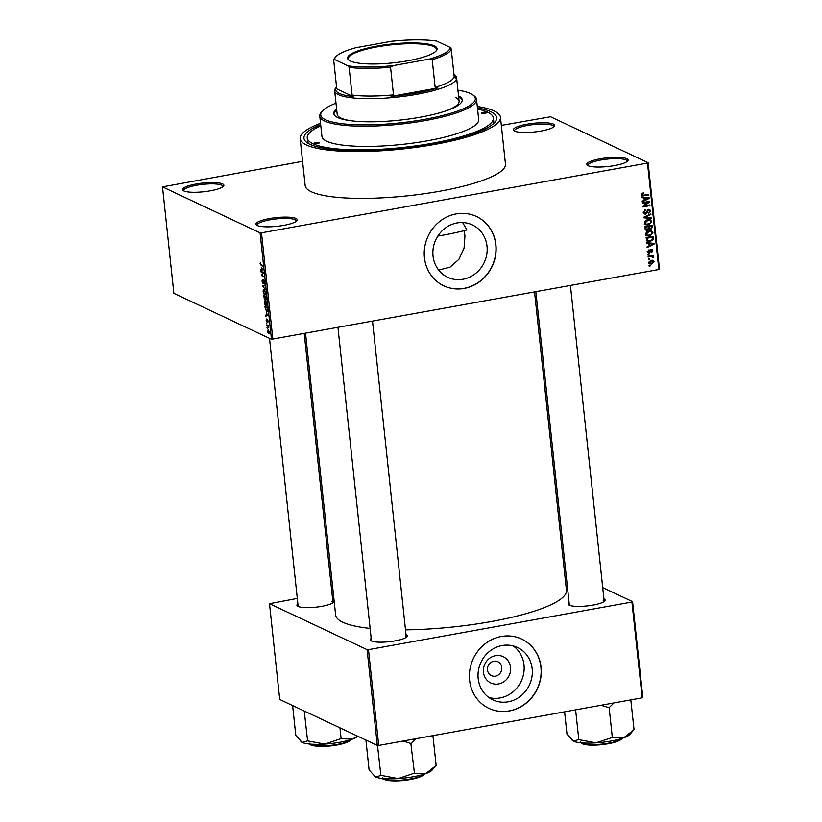 <?xml version="1.0" encoding="UTF-8"?>
<svg xmlns="http://www.w3.org/2000/svg" width="822" height="822" viewBox="0 0 822 822"><rect width="100%" height="100%" fill="white"/><g stroke="black" fill="none" stroke-linecap="round" stroke-linejoin="round"><path stroke-width="1.23" d="M588.028 165.684A20.807 4.367 173.9 0 1 587.319 165.273A20.807 4.367 173.9 0 1 601.375 158.595A20.807 4.367 173.9 0 1 626.826 158.677A20.807 4.367 173.9 0 1 627.731 160.958A20.807 4.367 173.9 0 1 609.081 166.383A20.807 4.367 173.9 0 1 588.028 165.684M627.094 161.533A19.707 4.141 -6.1 0 0 627.135 161.153A19.707 4.141 -6.1 0 0 625.922 159.92A19.707 4.141 -6.1 0 0 603.862 159.53A19.707 4.141 -6.1 0 0 587.946 165.335A19.707 4.141 -6.1 0 0 588.069 165.705M257.183 225.485A20.807 4.367 173.9 0 1 256.474 225.064A20.807 4.367 173.9 0 1 270.53 218.395A20.807 4.367 173.9 0 1 295.982 218.467A20.807 4.367 173.9 0 1 296.886 220.748A20.807 4.367 173.9 0 1 278.237 226.184A20.807 4.367 173.9 0 1 257.183 225.485M296.249 221.334A19.707 4.141 -6.1 0 0 296.29 220.943A19.707 4.141 -6.1 0 0 295.077 219.721A19.707 4.141 -6.1 0 0 273.017 219.33A19.707 4.141 -6.1 0 0 257.101 225.136A19.707 4.141 -6.1 0 0 257.224 225.505M183.799 190.92A20.807 4.367 173.9 0 1 183.101 190.509A20.807 4.367 173.9 0 1 197.146 183.84A20.807 4.367 173.9 0 1 222.598 183.912A20.807 4.367 173.9 0 1 223.502 186.193A20.807 4.367 173.9 0 1 204.863 191.629A20.807 4.367 173.9 0 1 183.799 190.92M222.865 186.769A19.707 4.141 -6.1 0 0 222.906 186.389A19.707 4.141 -6.1 0 0 221.693 185.155A19.707 4.141 -6.1 0 0 199.643 184.765A19.707 4.141 -6.1 0 0 183.717 190.581A19.707 4.141 -6.1 0 0 183.84 190.94M514.644 131.13A20.807 4.367 173.9 0 1 513.945 130.719A20.807 4.367 173.9 0 1 527.991 124.04A20.807 4.367 173.9 0 1 553.442 124.112A20.807 4.367 173.9 0 1 554.347 126.393A20.807 4.367 173.9 0 1 535.708 131.828A20.807 4.367 173.9 0 1 514.644 131.13M553.709 126.978A19.707 4.141 -6.1 0 0 553.751 126.588A19.707 4.141 -6.1 0 0 552.538 125.365A19.707 4.141 -6.1 0 0 530.488 124.975A19.707 4.141 -6.1 0 0 514.562 130.78A19.707 4.141 -6.1 0 0 514.685 131.15M433.019 255.981A28.945 26.756 115.2 0 0 447.692 277.291A28.945 26.756 115.2 0 0 475.476 273.562A28.945 26.756 115.2 0 0 487.014 246.22A28.945 26.756 115.2 0 0 472.352 224.909A28.945 26.756 115.2 0 0 444.568 228.65A28.945 26.756 115.2 0 0 433.019 255.981M438.671 270.089L450.045 267.15L458.912 259.32L464.06 248.193L464.954 235.832L463.978 230.684M424.429 257.635A38.315 35.418 115.2 0 0 443.849 285.84A38.315 35.418 115.2 0 0 480.634 280.908A38.315 35.418 115.2 0 0 495.913 244.72A38.315 35.418 115.2 0 0 476.503 216.505A38.315 35.418 115.2 0 0 439.708 221.447A38.315 35.418 115.2 0 0 424.429 257.635M443.767 285.809A38.315 35.418 115.2 0 0 480.521 280.805A38.315 35.418 115.2 0 0 495.758 244.648A38.315 35.418 115.2 0 0 476.421 216.474M603.913 598.889A18.608 3.905 173.9 0 1 603.995 598.919A18.608 3.905 173.9 0 1 604.807 600.964A18.608 3.905 173.9 0 1 588.12 605.824A18.608 3.905 173.9 0 1 569.276 605.197A18.608 3.905 173.9 0 1 568.649 604.828A18.608 3.905 173.9 0 1 569.081 602.608M535.862 291.738L569.338 604.982A17.519 3.678 -6.1 0 0 569.41 605.259M406.027 634.646A18.608 3.905 173.9 0 1 406.109 634.687A18.608 3.905 173.9 0 1 406.911 636.731A18.608 3.905 173.9 0 1 390.234 641.592A18.608 3.905 173.9 0 1 371.39 640.965A18.608 3.905 173.9 0 1 370.763 640.595A18.608 3.905 173.9 0 1 371.184 638.375M337.965 327.505L371.441 640.749A17.519 3.678 -6.1 0 0 371.523 641.026M332.715 600.132A18.608 3.905 173.9 0 1 332.797 600.163A18.608 3.905 173.9 0 1 333.609 602.207A18.608 3.905 173.9 0 1 316.922 607.068A18.608 3.905 173.9 0 1 298.078 606.441A18.608 3.905 173.9 0 1 297.451 606.071A18.608 3.905 173.9 0 1 297.883 603.851M269.513 338.356L298.139 606.225A17.519 3.678 -6.1 0 0 298.211 606.502M477.438 107.826A96.893 20.345 173.9 0 1 490.672 111.638A96.893 20.345 173.9 0 1 494.865 122.252A96.893 20.345 173.9 0 1 408.041 147.57A96.893 20.345 173.9 0 1 309.935 144.302A96.893 20.345 173.9 0 1 306.678 142.37A96.893 20.345 173.9 0 1 320.662 124.574M320.796 125.797A93.605 19.656 -6.1 0 0 307.233 137.911L307.572 141.107A93.605 19.656 -6.1 0 0 308.733 143.686M320.529 123.249A100.726 21.146 -6.1 0 0 300.153 138.671A100.726 21.146 -6.1 0 0 306.359 144.949A100.726 21.146 -6.1 0 0 419.086 146.933A100.726 21.146 -6.1 0 0 500.464 117.258A100.726 21.146 -6.1 0 0 494.248 110.991A100.726 21.146 -6.1 0 0 477.294 106.5M300.153 138.671L305.157 185.505A100.726 21.146 -6.1 0 0 311.374 191.773A100.726 21.146 -6.1 0 0 424.09 193.766A100.726 21.146 -6.1 0 0 505.468 164.092L500.464 117.258M305.548 333.372L335.643 615.01A116.056 24.372 -6.1 0 0 342.805 622.244A116.056 24.372 -6.1 0 0 370.126 628.419M405.513 629.847A116.056 24.372 -6.1 0 0 566.44 590.35L534.547 291.974M510.565 667.361A14.539 13.44 -64.8 0 1 498.522 683.955A14.539 13.44 -64.8 0 1 483.449 672.262A14.539 13.44 -64.8 0 1 495.502 655.679A14.539 13.44 -64.8 0 1 510.565 667.361M487.487 669.992A7.665 7.079 115.2 0 0 491.371 675.633A7.665 7.079 115.2 0 0 498.728 674.646A7.665 7.079 115.2 0 0 501.78 667.402A7.665 7.079 115.2 0 0 497.896 661.761A7.665 7.079 115.2 0 0 490.539 662.748A7.665 7.079 115.2 0 0 487.487 669.992M478.178 678.54A28.945 26.756 115.2 0 0 492.851 699.851A28.945 26.756 115.2 0 0 520.634 696.121A28.945 26.756 115.2 0 0 532.173 668.779A28.945 26.756 115.2 0 0 517.511 647.479A28.945 26.756 115.2 0 0 489.727 651.209A28.945 26.756 115.2 0 0 478.178 678.54M488.936 697.549A28.945 26.756 115.2 0 0 524.004 664.936A28.945 26.756 115.2 0 0 513.247 645.928M469.588 680.195A38.315 35.418 115.2 0 0 489.008 708.4A38.315 35.418 115.2 0 0 525.792 703.468A38.315 35.418 115.2 0 0 541.071 667.279A38.315 35.418 115.2 0 0 521.662 639.064A38.315 35.418 115.2 0 0 484.867 644.006A38.315 35.418 115.2 0 0 469.588 680.195M488.926 708.369A38.315 35.418 115.2 0 0 525.679 703.365A38.315 35.418 115.2 0 0 540.917 667.207A38.315 35.418 115.2 0 0 521.58 639.033M649.462 259.567L648.445 259.752L648.373 259.084L649.39 258.899L649.462 259.567L648.404 259.074M650.849 256.556L648.147 257.05L648.075 256.372L653.274 255.426L652.524 256.259L653.531 256.896L653.315 257.594L649.791 256.063M651.466 255.755L653.531 256.896L652.021 256.187L651.805 256.875M652.596 257.029L650.664 255.899M648.969 254.923L647.942 255.108L647.87 254.43L648.897 254.255L648.969 254.923L647.911 254.43M651.353 250.001L652.874 250.751L651.558 252.59L652.134 250.905L651.404 250.145L649.349 253.084L648.291 252.981L647.489 251.748L648.99 249.796L648.239 251.666L649.144 252.426L651.23 249.487L652.144 249.58M647.489 251.306L649.144 252.426M652.134 250.905L650.582 249.754M648.887 243.538L646.688 243.343L646.616 242.634L653.983 243.394L654.055 244.113L647.14 247.566L647.058 246.857L649.133 245.881L648.887 243.538L646.626 242.757M645.609 234.136L646.524 231.989L648.897 230.869L651.641 231.054L652.945 232.811L649.544 236.078L646.904 235.873L645.609 234.136M644.417 223.009L645.332 220.861L647.715 219.741L650.449 219.926L651.754 221.683L648.363 224.951L645.722 224.745L644.417 223.009M641.396 194.763L641.797 193.612L643.472 192.893L643.636 193.56L642.239 194.639L642.855 195.276L648.733 194.311L648.805 194.989L642.095 195.821L641.396 194.763M641.427 194.259L642.855 195.276M658.854 269.513L647.479 163.075L648.116 162.715L659.491 269.154L658.854 269.513L271.466 339.281L173.884 293.32L162.509 186.882L260.091 232.842L261.488 232.832L272.863 339.27M647.479 163.075L261.488 232.832M644.006 197.866L641.807 197.67L641.725 196.961L649.103 197.722L649.174 198.441L642.259 201.893L642.177 201.185L644.253 200.208L644.006 197.866L641.746 197.085M648.137 202.315L642.414 203.342L642.342 202.664L649.493 201.38L649.565 202.099L644.14 205.993L649.873 204.955L649.945 205.634L642.794 206.928L642.722 206.199L648.137 202.315L647.078 201.811M645.578 214.11L644.294 213.967L643.287 212.374L645.455 209.702L644.129 212.292L645.496 213.443L648.445 209.353L649.657 209.476L650.603 210.925L648.692 213.36L649.77 211.1L648.486 210.042L647.171 212.775L645.578 214.11L643.657 213.443M643.266 212.651L645.496 213.443M647.664 209.394L649.185 210.113L647.664 209.651M651.332 218.631L643.955 217.799L643.883 217.131L650.818 213.833L650.89 214.532L644.756 217.275L651.26 217.922L651.332 218.631L643.903 217.244M647.438 230.345L646.01 230.211L644.89 226.564L652.041 225.279L652.267 227.375L650.664 229.564L649.092 229.102L647.438 230.345L645.414 229.687M649.555 229.451L648.435 228.793M650.181 241.586L647.366 241.401L646.082 237.692L653.233 236.407L653.418 239.397L650.181 241.586L648.959 241.01M651.599 264.016L649.565 263.903L648.65 262.629L651.147 260.255L653.1 260.369L654.035 261.653L651.599 264.016L650.151 263.338M650.14 265.958L649.123 266.143L649.051 265.465L650.068 265.28L650.14 265.958L649.082 265.455M648.116 162.715L550.534 116.755L501.338 125.396M302.568 161.328L162.509 186.882M267.448 328.564L266.996 327.711L267.448 328.564M267.777 326.149L266.708 324.998L268.63 325.913L268.794 328.009L267.777 326.149L268.64 325.995M266.955 323.919L266.503 323.067L266.955 323.919M267.273 322.224L266.184 320.344L266.626 318.987L266.852 321.577L267.458 319.47L268.167 321.258L267.787 322.573L267.571 320.169L267.15 322.306M266.729 319.686L266.462 320.529M266.852 321.577L267.397 321.412M267.684 321.875L268.157 321.104M266.174 312.925L268.188 315.278L265.773 316.193L266.616 312.853M264.294 302.732L264.499 300.986L265.342 300.739L267.016 304.017L265.927 305.979L264.91 304.859L264.592 302.681M265.465 300.811L264.499 300.986L265.342 300.739M263.112 291.605L263.317 289.858L264.15 289.611L265.825 292.889L264.746 294.851L263.718 293.731L263.4 291.553M264.273 289.683L263.317 289.858L264.15 289.611M260.091 263.359L260.759 262.29L260.677 264.365L262.937 266.164L261.139 265.311L260.389 263.307M260.862 262.978L260.399 263.543M271.466 339.281L260.091 232.842M261.293 267.253L263.307 269.606L260.882 270.52L261.735 267.181M263.163 272.976L261.047 271.979L260.975 271.301L263.615 272.544L261.879 275.123L264.067 276.798L261.427 275.555L261.345 274.825L263.657 272.883M262.732 279.85L262.886 282.768L263.739 279.86L264.674 282.131L264.098 283.806L264.365 282.008L263.564 280.621L262.968 283.446L261.971 280.98L262.732 279.809M262.886 282.768L263.482 282.696L263.307 283.385M263.996 283.107L264.705 283.015M264.242 280.456L263.564 280.621M265.465 289.796L262.516 285.768L264.951 285.008L265.023 285.707L262.855 286.2L265.465 289.796M265.146 299.65L263.523 295.201L266.174 296.444L266.4 298.55L265.927 300.102L265.3 299.105L264.746 299.722L265.527 299.064M267.427 311.343L266.534 311.507L264.715 306.329L267.366 307.572L267.633 310.521L266.534 311.507L267.058 311.61M269.184 333.475L268.558 333.588L267.345 331.225L268.136 329.807L269.339 332.17L268.917 333.66M333.177 591.943L331.872 592.179M297.307 598.426L269.503 603.697L279.737 699.491L377.329 745.441L367.085 649.647L269.503 603.697M631.933 602.033L632.58 601.663L642.814 697.467L642.177 697.827L631.933 602.033L368.482 649.647L378.726 745.441L377.329 745.441M642.177 697.827L378.726 745.441M632.58 601.663L602.711 587.596M565.608 570.129L564.211 569.471M367.085 649.647L368.482 649.647M604.149 601.54A17.519 3.678 -6.1 0 0 604.17 601.262A17.519 3.678 -6.1 0 0 603.091 600.173M332.951 602.793A17.519 3.678 -6.1 0 0 332.972 602.505A17.519 3.678 -6.1 0 0 331.893 601.416M406.253 637.307A17.519 3.678 -6.1 0 0 406.274 637.029A17.519 3.678 -6.1 0 0 405.195 635.94M493.138 123.978A93.605 19.656 -6.1 0 0 493.724 121.214L493.385 118.019A93.605 19.656 -6.1 0 0 487.61 112.182A93.605 19.656 -6.1 0 0 477.561 109.049M437.818 236.099A93.605 19.656 -6.1 0 0 466.927 229.924L462.632 222.556M263.276 269.369L260.81 269.811M263.266 269.287L261.54 269.606M262.465 268.63L261.622 267.633L261.828 269.513L262.999 269.174L262.917 268.547M263.256 269.123L262.495 269.297L263.256 269.164M263.266 269.256L261.828 269.513M262.033 271.794L261.047 271.979M262.413 275.38L261.427 275.555M262.341 274.651L261.345 274.825M264.982 285.316L262.516 285.768M265.804 292.694L263.852 290.217L264.746 290.053M264.848 290.176L263.42 291.748L264.674 294.184L265.516 292.745M265.814 294.071L264.674 294.184M266.225 296.927L265.146 296.608L266.03 299.362M266.133 296.423L265.146 296.608M265.814 299.403L265.938 296.978M265.825 296.28L263.903 296.023L264.17 298.18L265.485 298.951M264.89 295.848L263.903 296.023M265.27 297.739L264.838 296.454M264.674 299.044L264.982 297.8M266.986 303.821L265.044 301.345L265.927 301.181M266.04 301.304L264.602 302.876L265.866 305.311L266.708 303.873M267.119 308.106L265.095 307.151L266.472 310.829L267.304 310.243L267.417 308.055M266.081 306.976L265.095 307.151M267.623 310.192L266.472 310.829M268.157 315.042L265.691 315.484M268.147 314.96L266.42 315.278M267.345 314.302L266.503 313.305L266.708 315.186L267.88 314.847L267.797 314.22M268.136 314.795L267.376 314.97L268.136 314.836M268.147 314.929L266.708 315.186M267.767 325.502L266.78 325.676M268.465 332.91L269.061 332.016L268.208 330.485L267.623 331.379L268.465 332.91L269.308 331.975M268.773 330.382L267.623 331.379M642.67 193.098L643.636 193.56M647.746 194.485L648.805 194.989M642.485 195.143L641.53 195.256M647.644 197.578L649.174 198.441M644.171 199.407L645.064 199.828L648.394 198.266L643.39 197.578M645.496 197.486L647.006 198.205L644.859 197.948L645.064 199.828M643.349 197.229L644.859 197.948M648.394 198.266L647.006 198.205M648.435 201.565L649.565 202.099M643.451 205.664L644.14 205.993M648.887 205.13L649.945 205.634M643.688 205.777L643.174 205.87M644.715 209.929L645.619 210.36M643.277 211.891L644.129 212.292M648.794 209.312L649.072 210.062M649.555 210.442L650.603 210.925M647.171 210.093L647.787 210.381M646.472 212.446L647.171 212.775M650.12 214.172L650.89 214.532M644.171 216.998L644.756 217.275M649.627 219.68L650.181 220.645M650.716 221.19L651.754 221.683M647.089 224.355L648.363 224.951M646.842 224.242L644.201 224.036M644.469 223.307L646.215 224.149L649.894 223.697L650.921 221.837L649.966 220.532L647.777 220.43L645.249 222.844L646.215 224.149M649.966 220.532L648.085 219.69M646.822 219.977L647.777 220.43M644.417 222.454L645.249 222.844M651.373 226.954L652.267 227.375M649.555 228.742L650.664 229.564M649.154 228.855L648.63 228.886M651.281 226.101L649.144 226.492L649.421 228.454L650.479 228.906L651.404 227.283L651.281 226.101L650.223 225.608M648.085 225.988L649.144 226.492M645.126 228.752L647.356 229.677L648.455 227.982L650.479 228.906M647.253 226.142L648.311 226.636L645.804 227.098L646.123 229.215L647.356 229.677M644.91 226.667L645.804 227.098M648.455 227.982L648.311 226.636M645.054 228.105L645.958 228.526M650.808 230.807L651.373 231.773M651.908 232.318L652.945 232.811M648.281 235.482L649.544 236.078M648.034 235.369L645.393 235.164M645.66 234.434L647.407 235.277L651.086 234.825L652.103 232.965L651.158 231.66L648.959 231.557L646.441 233.972L647.407 235.277M651.158 231.66L649.277 230.818M648.013 231.105L648.959 231.557M645.609 233.582L646.441 233.972M652.617 239.017L653.418 239.397M648.27 240.938L646.76 240.949M646.359 240.096L650.12 240.908L652.555 239.418L652.473 237.229L646.996 238.226L648.342 240.959M651.404 236.736L652.473 237.229M646.092 237.794L646.996 238.226M646.226 239.017L647.12 239.438M652.524 243.25L654.055 244.113M649.051 245.079L649.945 245.501L653.274 243.939L648.27 243.25M650.377 243.158L651.887 243.877L649.74 243.62L649.945 245.501M648.229 242.901L649.74 243.62M653.274 243.939L651.887 243.877M648.342 250.073L649.154 250.453M651.887 250.278L652.874 250.751M650.253 250.094L650.993 250.443M648.332 252.22L649.349 253.084M652.288 255.611L653.346 256.104M652.596 257.255L653.315 257.594M652.236 260.173L652.524 260.923M652.874 261.108L654.035 261.653M650.079 263.307L648.938 263.4M648.661 262.167L651.476 263.348L653.295 261.766L651.106 260.266M653.295 261.766L651.219 260.934L649.401 262.516L649.997 263.276L648.476 262.557M650.274 260.482L651.219 260.934M314.025 143.562A2.733 0.575 -6.1 0 0 317.087 143.614A2.733 0.575 -6.1 0 0 319.296 142.812A2.733 0.575 -6.1 0 0 319.131 142.638A2.733 0.575 -6.1 0 0 316.069 142.586A2.733 0.575 -6.1 0 0 313.85 143.388A2.733 0.575 -6.1 0 0 314.025 143.562M481.487 113.292A2.733 0.575 -6.1 0 0 484.548 113.344A2.733 0.575 -6.1 0 0 486.758 112.542A2.733 0.575 -6.1 0 0 486.593 112.367A2.733 0.575 -6.1 0 0 483.531 112.316A2.733 0.575 -6.1 0 0 481.322 113.128A2.733 0.575 -6.1 0 0 481.487 113.292M336.619 108.946A64.599 13.563 -6.1 0 0 333.804 113.539A64.599 13.563 -6.1 0 0 337.791 117.567A64.599 13.563 -6.1 0 0 410.075 118.841A64.599 13.563 -6.1 0 0 462.262 99.811A64.599 13.563 -6.1 0 0 458.542 95.917M462.272 100.356A64.599 13.563 -6.1 0 0 458.655 96.986M336.003 103.212A77.73 16.327 -6.1 0 0 322.173 111.258A77.73 16.327 -6.1 0 0 325.533 119.786A77.73 16.327 -6.1 0 0 420.648 120.063A77.73 16.327 -6.1 0 0 473.153 95.126A77.73 16.327 -6.1 0 0 470.533 93.574A77.73 16.327 -6.1 0 0 457.926 90.184M473.153 95.126L474.325 96.03A78.83 16.553 173.9 0 1 476.534 99.37A78.83 16.553 173.9 0 1 412.85 122.591A78.83 16.553 173.9 0 1 324.628 121.029A78.83 16.553 173.9 0 1 319.768 116.118A78.83 16.553 173.9 0 1 321.217 112.388L322.173 111.258M319.768 116.118L321.926 136.339A78.83 16.553 -6.1 0 0 326.786 141.25A78.83 16.553 -6.1 0 0 415.007 142.812A78.83 16.553 -6.1 0 0 478.692 119.591L476.534 99.37M307.233 137.911A93.605 19.656 -6.1 0 0 312.997 143.747A93.605 19.656 -6.1 0 0 417.761 145.597A93.605 19.656 -6.1 0 0 493.385 118.019M455.326 97.407A61.311 12.875 173.9 0 1 459.108 101.229A61.311 12.875 173.9 0 1 446.829 110.569M351.158 120.793A61.311 12.875 173.9 0 1 340.966 118.08A61.311 12.875 173.9 0 1 337.184 114.258L334.677 90.841A61.311 12.875 173.9 0 1 335.808 87.944L336.568 87.04M336.732 110.014A64.599 13.563 -6.1 0 0 333.907 114.073M572.266 740.509A29.623 6.216 -6.1 0 0 572.348 740.571A29.623 6.216 -6.1 0 0 573.345 741.167A29.623 6.216 173.9 0 0 596.022 742.841A29.623 6.216 -6.1 0 0 611.208 740.992A29.623 6.216 -6.1 0 0 623.651 737.848L612.596 737.385L596.022 742.841L578.657 739.625L573.345 741.167L566.985 734.128L564.601 711.842M575.616 709.889L578.801 739.687M601.005 705.266L609.143 707.68L612.328 737.478M609.143 707.68L613.911 702.933M633.793 729.792L629.878 734.426A29.623 6.216 -6.1 0 1 623.651 737.848L634.05 729.7L630.813 699.882M608.742 707.701A34 7.141 -6.1 0 0 609.41 707.578M376.795 46.135A44.994 9.453 173.9 0 1 421.347 43.258A44.994 9.453 173.9 0 1 436.256 50.81A44.994 9.453 173.9 0 1 407.887 60.777A44.994 9.453 173.9 0 1 348.857 60.15A44.994 9.453 173.9 0 1 376.795 46.135M435.948 51.149A44.337 9.309 -6.1 0 0 436.503 49.382A44.337 9.309 -6.1 0 0 377.093 46.885A44.337 9.309 -6.1 0 0 348.323 58.814A44.337 9.309 -6.1 0 0 349.237 60.417M435.157 87.338L432.197 59.667L429.207 59.122A58.023 12.186 -6.1 0 0 450.055 47.357L436.749 41.1A58.023 12.186 -6.1 0 0 391.385 41.306L355.484 47.799A58.023 12.186 -6.1 0 0 335.715 56.882A58.023 12.186 -6.1 0 0 334.636 59.554L333.691 60.119L336.65 87.79L335.808 88.406A60.222 12.649 -6.1 0 0 353.141 96.575L352.073 95.054A59.122 12.412 -6.1 0 0 393.502 94.869L391.046 96.4L437.838 87.944L435.157 87.338A59.122 12.412 -6.1 0 0 454.186 76.6L455.254 78.111A60.222 12.649 -6.1 0 0 453.96 74.504L454.895 75.213A61.311 12.875 173.9 0 1 456.611 77.813A61.311 12.875 173.9 0 1 416.826 94.304A61.311 12.875 173.9 0 1 334.677 90.841M391.046 96.4A60.222 12.649 -6.1 0 0 416.333 93.061A60.222 12.649 -6.1 0 0 437.838 87.944M335.808 88.406L353.141 96.575M334.636 59.554L347.942 65.822A58.023 12.186 -6.1 0 0 393.306 65.606L429.207 59.122M352.073 95.054L349.114 67.383L347.942 65.822M393.306 65.606L390.542 67.199A59.122 12.412 173.9 0 1 349.114 67.383M393.502 94.869L390.542 67.199M450.055 47.357L451.227 48.93A59.122 12.412 173.9 0 1 432.197 59.667M454.186 76.6L451.227 48.93M333.691 60.119A59.122 12.412 173.9 0 1 334.76 58.013L335.715 56.882M403.109 741.033L410.856 743.468A34 7.141 -6.1 0 0 411.185 743.407A34 7.141 -6.1 0 0 411.514 743.345L416.014 738.701M365.924 740.077L369.088 769.885L375.449 776.934A29.623 6.216 -6.1 0 0 398.125 778.609L381.305 775.423L375.449 776.934A29.623 6.216 -6.1 0 1 374.452 776.338L374.236 776.173M377.493 745.441L380.905 775.454M377.719 745.657L378.12 745.626A34 7.141 -6.1 0 1 377.575 745.585M414.041 773.266L398.125 778.609A29.623 6.216 -6.1 0 0 425.755 773.615L414.041 773.266M410.856 743.468L414.442 773.245M435.896 765.559L431.982 770.193A29.623 6.216 -6.1 0 1 425.755 773.615L436.153 765.467L432.927 735.639M292.622 705.553L295.786 735.371L302.147 742.41A29.623 6.216 -6.1 0 0 324.824 744.085L307.459 740.869L302.147 742.41A29.623 6.216 -6.1 0 1 301.15 741.814L300.934 741.649M304.253 711.03L307.603 740.93M340.729 738.752L324.824 744.085A29.623 6.216 -6.1 0 0 352.453 739.091L340.729 738.752M339.969 727.86L341.13 738.721M357.549 736.132L352.453 739.091A29.623 6.216 -6.1 0 0 357.981 736.337M262.126 265.136L261.139 265.311M642.444 195.153L643.955 195.862M646.729 211.213L647.417 211.531M645.219 216.505L645.856 216.803M648.383 227.334L649.277 227.766M652.534 237.877L653.439 238.298M649.945 250.874L650.788 251.275M581.185 742.821A20.807 4.367 -6.1 0 0 608.547 743.17A20.807 4.367 -6.1 0 0 621.72 738.495M608.383 743.705A20.149 4.233 173.9 0 1 581.668 743.15M621.319 738.906A20.149 4.233 173.9 0 1 608.475 743.694M383.288 778.588A20.807 4.367 -6.1 0 0 410.651 778.937A20.807 4.367 -6.1 0 0 423.823 774.262M423.422 774.673A20.149 4.233 173.9 0 1 410.579 779.451M410.497 779.472A20.149 4.233 173.9 0 1 383.771 778.917M309.986 744.064A20.807 4.367 -6.1 0 0 337.349 744.424A20.807 4.367 -6.1 0 0 350.521 739.738M350.121 740.149A20.149 4.233 173.9 0 1 337.277 744.938M337.184 744.948A20.149 4.233 173.9 0 1 310.469 744.393M263.677 280.518L264.222 280.415M265.064 294.245L265.804 294.112M266.903 310.922L267.612 310.798M268.773 332.972L269.349 332.869M267.9 330.423L268.691 330.28M642.64 195.215L641.119 194.506M649.812 228.865L648.291 228.146M646.524 229.605L645.013 228.896M648.671 252.375L647.161 251.666M651.743 250.186L650.233 249.477M652.257 256.577L650.747 255.868M580.671 741.999C580.281 742.698 581.39 743.478 583.99 744.362C590.134 745.605 598.282 745.39 608.434 743.715C618.596 741.382 623.127 739.338 622.038 737.581M570.427 285.491L604.17 601.262M406.274 637.029L372.53 321.258M304.232 333.609L332.972 602.505M456.611 77.813L459.108 101.229M424.152 773.348C425.241 775.105 420.7 777.15 410.538 779.482C391.714 782.965 379.569 779.061 382.785 777.766M350.84 738.824C351.929 740.581 347.398 742.626 337.236 744.958C318.402 748.441 306.267 744.537 309.473 743.242"/></g></svg>
